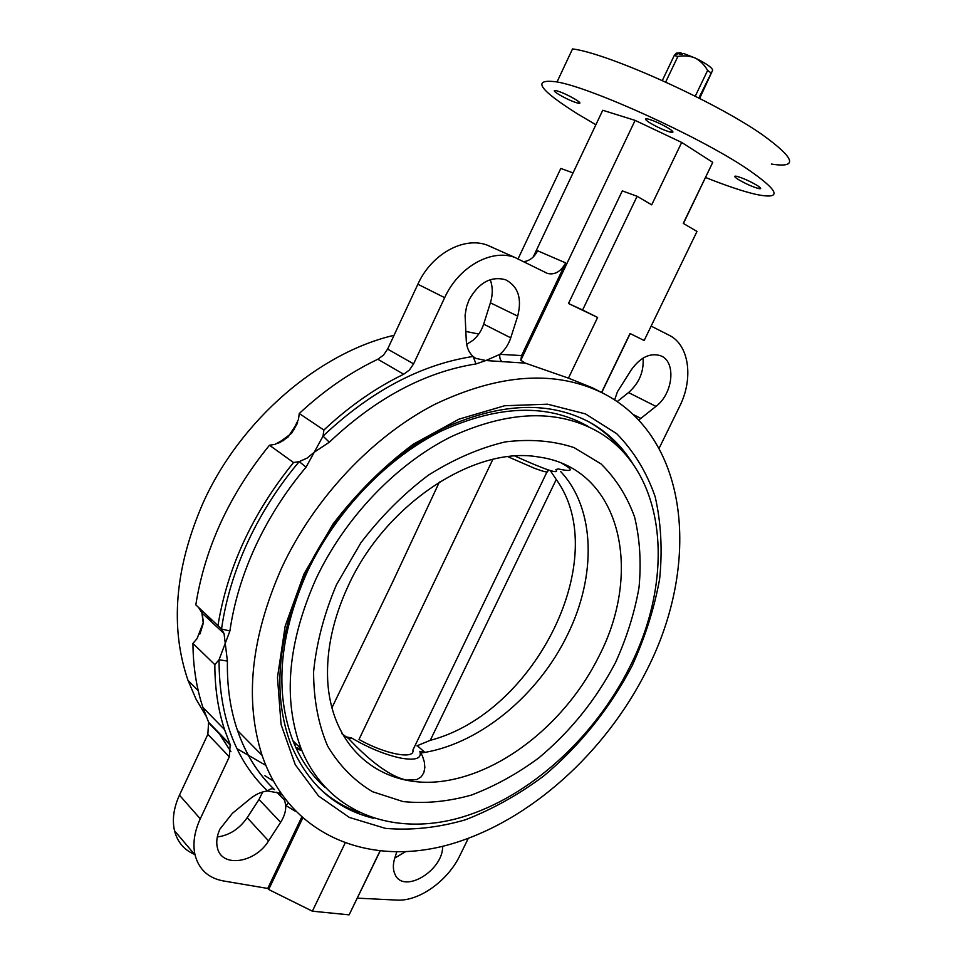<?xml version="1.0" encoding="UTF-8"?>
<svg xmlns="http://www.w3.org/2000/svg" width="963" height="963" viewBox="0 0 963 963"><rect width="100%" height="100%" fill="white"/><g stroke="black" fill="none" stroke-linecap="round" stroke-linejoin="round"><path stroke-width="1.44" d="M502.229 361.775C500.218 360.331 499.424 357.863 499.869 354.348L485.858 360.547L475.662 358.32L473.086 356.454C469.005 352.747 466.742 347.607 466.297 341.034L465.093 315.238L466.525 306.74L469.089 299.83C478.792 282.592 490.949 275.887 505.551 279.727C518.142 286.348 522.187 298.482 517.685 316.129L510.739 337.844C508.548 344.477 504.925 349.978 499.869 354.348L521.561 355.564L520.802 360.294L525.389 363.135L485.858 360.547L476.023 363.93C424.924 372.007 376.015 398.104 329.298 442.222L314.275 452.201L306.041 467.187L299.228 461.602L293.534 462.541L269.471 445.231L275.093 444.352L288.081 437.046L297.615 422.348M737.839 179.202C745.266 183.608 752.199 186.726 758.663 188.567C761.649 189.121 761.312 188.182 757.652 185.739C750.189 181.297 743.207 178.143 736.707 176.301C733.734 175.76 734.107 176.723 737.839 179.202M558.432 94.23C566.015 98.683 572.636 101.693 578.269 103.258C581.086 103.715 580.292 102.511 575.874 99.658C568.23 95.156 561.573 92.123 555.904 90.558C553.099 90.125 553.942 91.353 558.432 94.23M649.363 122.53C657.199 127.224 664.362 130.462 670.826 132.244C674.1 132.798 673.57 131.618 669.225 128.705C661.328 123.962 654.13 120.7 647.618 118.906C644.343 118.377 644.933 119.581 649.363 122.53M490.215 279.679C492.851 286.805 492.912 294.509 490.396 302.815L483.679 324.122C481.56 330.634 477.997 336.027 473.014 340.288L466.67 344.333M278.271 792.898L267.594 790.984C261.623 791.646 255.869 794.198 250.332 798.64L232.384 813.338L219.973 829.023C216.831 835.872 215.989 842.192 217.445 847.982C221.815 868.157 255.291 863.004 268.569 840.904L280.63 822.318C284.278 816.6 285.975 810.966 285.722 805.429L284.651 800.313L276.778 792.176M638.674 420.109L655.972 406.386C673.293 393.458 676.435 361.366 660.546 355.732C650.157 352.554 640.419 357.237 631.331 369.792L617.464 391.7L614.623 399.946M595.88 124.745L577.896 114.128C538.281 89.174 531.323 78.448 557.035 81.939C591.751 87.826 698.368 136.24 746.096 168.14C779.512 191.011 782.979 199.798 756.509 194.502C743.641 191.589 726.68 185.919 705.626 177.517M557.035 81.939L572.54 48.908C608.038 53.338 715.088 101.512 762.335 134.712C795.366 158.57 798.375 168.344 771.363 164.047M301.323 749.202L295.785 747.469M209.188 619.715L209.103 617.235M632.173 665.722C610.205 707.853 579.762 745.892 543.589 776.106C518.6 794.692 492.514 809.269 465.358 819.814C438.009 827.735 411.345 830.588 385.369 828.361L349.304 817.418L318.584 796.028L295.232 764.646L281.064 724.453L277.476 677.398L285.168 626.143L304.031 573.864L333.029 524.004C356.791 492.984 383.527 466.393 413.223 444.232L459.002 419.146L504.684 405.736L547.574 404.195L585.48 413.909L616.705 433.687C633.907 451.262 646.727 472.303 655.177 496.788C661.063 522.68 662.544 550.066 659.643 578.968C654.359 608.183 645.198 637.097 632.173 665.722M632.823 463.793C622.628 447.073 609.134 433.723 592.365 423.756C550.932 400.452 501.049 402.089 442.703 428.679C387.258 456.209 334.919 510.607 305.777 572.696C277.308 637.133 272.3 694.251 290.754 744.074C307.534 783.99 335.1 808.727 373.427 818.273M206.07 716.135L196.031 699.126L187.99 680.335C169.801 627.13 174.833 567.977 203.085 502.867C240.329 419.964 319.174 352.663 394.036 335.317M465.755 331.441L478.767 334.017M277.898 443.449L291.608 433.29L298.458 419.471L299.264 413.512C323.917 390.533 350.111 372.44 377.845 359.235L383.491 355.118L387.608 349.1L413.609 363.87L409.407 370.033L403.678 374.258L377.845 359.235M281.786 567.64C314.432 497.811 372.789 436.323 434.831 404.328C500.05 373.367 556.349 369.792 603.741 393.602C689.797 438.093 700.775 564.667 646.955 669.863C605.908 752.055 530.131 821.367 449.938 844.382C370.201 867.121 290.019 836.811 262.092 755.401C244.349 700.053 250.91 637.47 281.786 567.64M525.389 363.135L568.447 378.134L592.45 387.812L602.417 392.928M520.802 360.294L635.111 120.387L602.742 110.264L533.201 257.013M568.447 378.134L597.614 317.441L568.483 303.501L622.303 190.879L637.109 196.283L651.698 204.854L681.684 142.44L635.111 120.387M601.706 392.567L630.019 333.968M683.417 223.476L712.752 162.35L681.684 142.44M601.55 392.483L630.043 333.511L644.163 340.505L696.995 231.457L683.261 223.392L712.752 162.35M269.471 445.231C229.435 494.561 204.878 547.778 195.814 604.86L221.538 629.02L224.054 633.582L227.412 661.075L219.046 659.751L214.833 664.663L192.949 643.404C193.094 666.528 196.428 687.883 202.928 707.456L224.535 729.593C218.083 709.803 214.845 688.16 214.833 664.663M217.975 625.481C227.509 567.363 252.691 513.05 293.534 462.541M299.264 413.512L323.881 430.04L323.026 436.107L314.275 452.201L307.233 458.039L299.228 461.602C278.331 486.399 261.142 513.267 247.672 542.217C234.346 571.191 225.631 600.13 221.538 629.02L229.904 630.994L219.046 659.751C219.107 716.424 235.285 760.168 267.594 790.984C270.037 788.757 272.24 788.203 274.202 789.347L274.359 789.479M521.561 355.564L565.69 262.911C560.887 271.602 554.82 275.117 547.514 273.456L514.748 257.386C491.214 248.635 458.544 266.932 444.665 297.663L413.609 363.87M323.881 430.04C348.967 406.47 375.57 387.884 403.678 374.258M198.619 607.472L201.869 612.901L203.217 622.676L202.013 613.275M492.033 247.166L487.025 245.059C463.624 236.332 431.388 254.136 417.87 284.229L387.608 349.1M523.908 261.587C529.71 260.853 534.284 257.253 537.607 250.777L565.69 262.911M655.972 406.386L628.526 392.579L617.139 401.631M628.526 392.579C639.179 383.13 644.018 371.634 643.055 358.092M651.132 326.108L669.141 335.244C689.279 344.874 693.709 378.652 679.613 406.434L659.065 448.409M194.947 854.542C184.318 850.173 177.505 842.252 174.52 830.768C172.016 819.778 173.665 807.909 179.455 795.161L207.852 734.324L208.598 722.214L230.169 744.519L224.535 729.593M208.598 722.214L202.928 707.456M179.455 795.161L200.268 818.815C194.321 831.815 192.588 843.865 195.044 854.975C198.92 869.433 208.297 878.075 223.187 880.904L267.738 888.452L301.612 817.346M230.169 744.519L229.338 756.81L207.852 734.324M200.268 818.815L229.338 756.81M217.301 836.979C229.375 835.354 239.342 828.926 247.19 817.695L259.023 799.483L262.694 791.947M279.619 795.113L280.57 793.115M199.871 634.063L203.217 622.676L197.078 638.613L192.949 643.404M280.293 794.246L281.064 794.92M357.381 898.154L396.828 900.092C419.013 901.585 447.939 880.772 459.965 855.373L468.247 838.436M267.738 888.452L268.677 889.511L302.623 818.261M268.677 889.511L312.373 911.191L349.124 914.85L380.084 851.184M265.788 765.368L236.958 748.66M349.124 914.85L379.904 851.16M312.373 911.191L344.995 843.299M278.692 794.15L279.029 793.44M279.065 793.368L279.764 791.899M518.13 258.71L560.803 168.453L573.057 172.919M644.163 340.505L630.043 333.511M597.614 317.441L582.615 310.014L637.109 196.283M405.339 851.81L394.77 858.057M442.643 846.296C443.233 870.66 403.413 894.555 394.986 874.308C392.868 869.733 392.82 864.244 394.842 857.852L396.744 852.014M568.483 303.501L582.615 310.014M288.274 803.395L285.722 805.429L295.28 811.231M476.023 363.93L473.086 356.454C420.843 364.532 370.827 391.086 323.026 436.107L329.298 442.222M587.55 421.096L589.862 422.408C602.862 430.088 613.925 439.874 623.037 451.779M283.242 440.753L284.916 438.959M292.764 430.894L294.449 429.245M315.936 578.992C344.802 517.625 396.563 463.829 451.274 436.648C508.861 410.407 557.962 408.878 598.601 432.074C666.986 472.267 675.232 577.571 629.946 666.589C594.917 736.972 530.457 796.413 462.541 816.997C394.926 837.329 327.372 813.928 301.142 748.733C282.701 699.571 287.636 642.983 315.936 578.992M324.892 787.265C311.169 775.083 300.504 759.566 292.896 740.716C274.407 691.735 279.174 635.484 307.221 571.95C335.822 511.028 387.246 457.702 441.716 430.834C499.051 404.893 548.019 403.509 588.646 426.681M348.257 585.757C385.802 503.204 475.373 445.604 538.461 456.98C620.148 467.813 643.705 569.94 599.07 656.044C567.484 720.083 504.961 772.097 444.208 781.005C383.671 790.081 331.284 750.346 327.661 680.01C326.337 649.7 333.21 618.282 348.257 585.757M348.883 738.862C363.28 754.21 386.741 776.07 406.675 780.09L416.81 779.609L421.264 776.78L423.864 772.615L424.839 767.535L424.334 761.95L422.456 756.027L419.808 751.381C422.047 758.363 415.847 760.638 401.21 758.182C385.477 754.872 368.901 748.119 351.483 737.923L348.883 738.862L341.889 733.71M560.598 471.461C595.664 508.705 596.603 576.271 567.388 635.014C538.895 694.058 481.5 742.654 424.9 752.392L421.012 753.018M417.22 745.651L424.9 752.392L419.808 751.381M515.012 456.101C546.503 470.257 560.093 474.747 555.807 469.595L558.167 468.933C572.997 472.111 574.189 470.209 561.73 463.251M297.302 745.001L294.172 743.821M301.901 750.622L296.435 748.865M211.017 621.436L210.945 618.944M207.96 618.583L207.815 616.031M358.754 812.423C343.538 806.886 329.996 798.459 318.151 787.12M351.483 737.923L345.946 736.839M665.674 82.048L677.892 56.456L674.244 55.505L676.303 53.158L680.745 52.724L678.59 53.723L681.467 54.47L683.622 53.471L695.31 58.081C705.723 63.197 711.501 67.157 712.668 69.962M677.892 56.456C683.911 55.348 689.725 55.89 695.31 58.081C700.558 60.994 704.651 65.123 707.612 70.455L695.25 96.216M698.825 98.021L712.644 70.287L699.632 98.431M682.526 53.976L680.745 52.724M662.315 80.531L674.244 55.505M710.935 72.803L707.612 70.455M331.826 707.974L392.495 582.374L439.405 482.006M550.27 470.594L556.253 479.502L430.268 740.33L416.943 745.819M430.268 740.33C535.693 712.921 612.817 557.24 556.253 479.502M492.851 459.375L358.994 739.44C384.815 754.198 415.209 759.867 412.898 750.057L546.96 471.99M306.041 467.187C285.602 491.467 268.785 517.757 255.592 546.081C242.532 574.417 233.973 602.73 229.904 630.994M517.685 316.129L490.396 302.815M601.899 392.17L603.031 393.241M218.432 732.386L230.939 751.718M227.412 661.075C226.943 686.378 230.301 709.502 237.476 730.46C245.818 754.342 258.168 774.059 274.515 789.624M417.87 284.229L444.665 297.663M273.107 780.837L264.909 775.721M640.949 418.46L632.86 414.283M268.569 840.904L247.19 817.695M280.63 822.318L259.023 799.483M510.739 337.844L483.679 324.122M336.472 584.722L360.884 542.795C380.818 516.674 403.244 494.175 428.162 475.325C453.814 459.146 479.502 448.012 505.226 441.909C530.276 438.827 553.231 440.729 574.08 447.602L600.996 463.889C615.923 478.575 627.142 496.318 634.629 517.143C639.901 539.22 641.358 562.705 639.011 587.586C634.569 612.793 626.72 637.783 615.501 662.556C596.097 699.595 570.529 731.374 538.786 757.917C517.167 773.855 494.681 786.241 471.328 795.101C447.879 801.661 425.116 803.816 403.052 801.577L372.609 791.742C354.276 780.849 339.289 765.609 327.613 746.036C318.32 724.224 313.637 699.511 313.589 671.897C316.418 643.224 324.037 614.165 336.472 584.722M547.851 469.8L547.514 470.835C549.018 472.977 544.601 472.087 534.248 468.187L507.946 456.739M758.663 188.567L759.434 186.978M578.269 103.258L578.944 101.813M670.826 132.244L671.68 130.462M589.862 422.408L592.365 423.756M274.202 789.347C257.964 773.879 245.721 754.246 237.476 730.46L262.092 755.401M187.99 680.335L198.246 690.724M487.025 245.059L514.748 257.386M174.52 830.768L195.044 854.975M208.947 723.141L230.53 745.446M545.889 272.734L547.514 273.456M224.054 633.582L201.869 612.901M200.111 633.582L203.085 623.952M279.583 442.727L288.081 437.046M202.11 610.723L202.242 613.25M202.326 614.201L203.277 621.641M297.098 423.852L291.608 433.29M301.142 748.733L292.896 740.716M680.492 52.676L674.425 55.216"/></g></svg>
